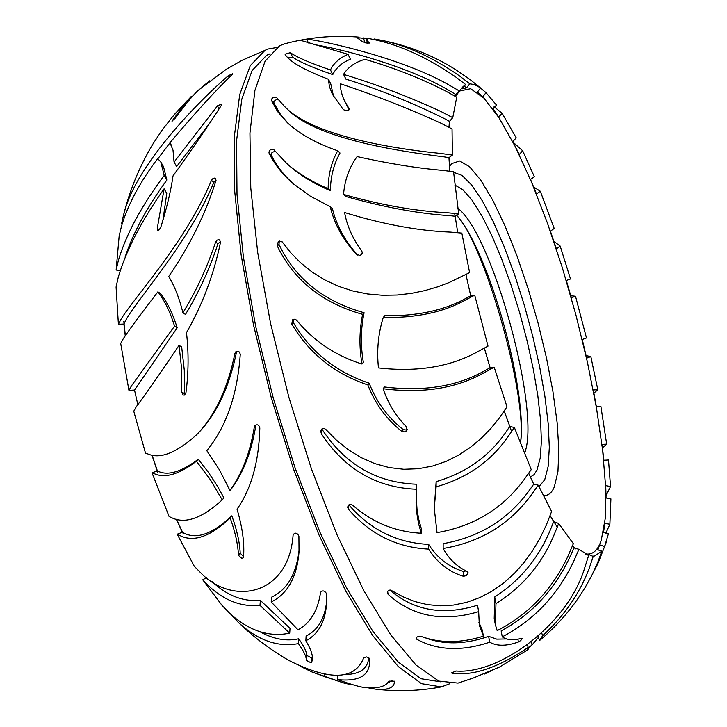 <?xml version="1.0" encoding="UTF-8"?>
<svg xmlns="http://www.w3.org/2000/svg" width="727" height="727" viewBox="0 0 727 727"><rect width="100%" height="100%" fill="white"/><g stroke="black" fill="none" stroke-linecap="round" stroke-linejoin="round"><path stroke-width="1.09" d="M520.477 443.515C528.084 391.28 488.29 249.252 456.302 215.019C483.164 240.61 528.147 395.352 520.405 443.334M457.874 208.331C492.806 234.167 541.515 413.536 524.449 453.484M449.486 683.834L441.334 686.924L421.496 683.662L398.314 666.604L372.669 635.498L345.707 590.951L318.817 534.581L293.517 469.033L271.307 397.805L253.505 324.96L241.11 254.704L234.676 190.91L234.303 136.785L239.701 94.619L250.215 65.675L265.001 50.354L268.109 48.991L242.064 60.314L226.324 69.256L197.962 90.521C192.155 96.218 184.522 105.497 175.062 118.365L171.981 121.1L187.466 100.353L173.971 114.939L161.721 130.66L152.897 144.046C138.875 167.528 128.824 192.346 122.736 218.5L121.645 223.543L122.318 223.434M160.858 162.085L163.53 166.701L166.856 180.042L164.211 175.48L160.858 162.085L157.677 158.568C139.893 182.204 127.834 204.75 121.5 226.215L119.173 235.912L116.138 270.044L120.228 270.435M122.736 218.5L123.944 213.82C134.568 168.646 191.383 107.741 228.36 75.663L232.54 73.8L232.204 74.427C215.147 90.975 194.4 113.757 169.945 142.746L173.017 150.144L174.071 162.103L217.455 105.842L221.771 104.016L221.59 104.988C208.622 125.253 192.437 148.881 173.026 175.889C170.872 190.865 166.819 207.922 160.858 227.06L159.204 229.85L157.395 230.114L157.323 228.169L164.102 188.82C141.565 220.581 126.298 250.006 118.301 277.096L116.084 287.001L118.41 324.287L123.917 324.042L125.226 335.61M134.531 390.072L177.188 327.804C172.762 313.573 167.255 302.196 160.649 293.663L157.895 291.845C141.71 312.828 130.16 328.468 123.245 338.782L120.7 343.48L128.952 390.335L134.531 390.072L137.776 404.376M118.41 324.287L120.909 319.48C132.959 298.906 185.939 241.973 211.457 180.369L212.72 178.778L214.456 178.097L215.574 178.442L216.019 180.478C205.632 213.693 189.865 245.681 168.719 276.46C174.689 286.329 179.424 298.433 182.931 312.774C196.235 291.045 207.14 267.472 215.628 242.055L217.082 240.137L218.818 239.701L219.718 240.064L220.472 242.409C213.783 274.615 202.46 304.686 186.485 332.621C188.766 352.886 188.584 372.906 185.948 392.671L184.549 395.079L183.004 395.052L181.668 391.971L181.623 368.734L179.042 345.334C159.44 374.45 145.182 394.934 136.249 406.784L133.768 411.218L145.5 453.094L149.589 454.602C161.585 458.764 177.288 452.112 196.717 434.664C214.865 415.926 227.596 388.854 234.921 353.44L235.757 351.841C238.256 350.596 239.756 351.514 240.246 354.594C237.32 395.052 226.179 427.076 206.804 450.667L219.445 469.887L229.977 490.489C241.937 474.231 250.061 453.03 254.35 426.867L254.986 425.504C257.422 424.086 259.039 424.904 259.83 427.949C258.912 461.745 251.315 488.826 237.029 509.2C242.491 527.457 244.645 543.487 243.49 557.273L242.1 558.609L238.483 555.419C237.965 544.35 235.184 531.846 230.159 517.915C211.175 535.981 194.909 542.097 181.35 536.235L177.206 534.209L194.282 566.269L200.752 572.858C232.467 605.845 288.755 596.076 293.126 534.79C295.171 532.264 297.098 532.7 298.906 536.108L299.033 551.748C296.979 577.056 287.71 593.805 271.216 601.983L298.015 629.818C310.493 622.975 317.999 610.471 320.543 592.287C322.497 590.206 324.406 590.524 326.278 593.223L326.523 603.901C325.214 621.958 318.326 634.253 305.849 640.769C310.547 648.557 312.737 654.654 312.437 659.071L311.729 662.27L310.138 662.352L306.349 660.38C306.412 656.672 303.768 651.074 298.406 643.604C277.578 647.557 257.294 640.242 237.575 621.649L231.122 614.815M151.916 455.084L157.214 470.942L152.025 472.823L169.118 516.57L173.28 518.442C186.585 523.767 202.897 517.579 222.217 499.876L210.376 479.738L196.426 461.218C180.096 473.631 166.674 478.03 156.169 474.422L152.025 472.823M176.343 519.287L182.368 532.255L177.206 534.209M206.413 577.638L202.742 579.819L221.999 605.318L229.06 612.688C248.434 630.645 268.654 637.47 289.719 633.153L259.984 605.364C241.764 607.118 224.843 600.793 209.222 586.398L202.742 579.819M585.399 355.503L590.833 356.557L597.803 389.717L593.287 389.963L596.349 406.566L600.875 406.311L606.663 444.152L602.065 444.397L603.846 460.236L608.49 459.991L610.526 486.517L605.718 485.627L606.064 497.977L610.898 498.867L609.862 524.294L604.909 523.313L603.474 532.5L608.499 533.545L604.573 546.531L599.621 544.859L596.831 549.467L601.829 551.166L594.659 555.982L592.65 556.21L588.198 554.292L585.562 554.056M528.102 647.584L528.538 648.929L527.084 650.056L528.202 647.393C498.522 667.486 473.195 676.128 452.221 673.293L451.594 672.966L455.911 671.003C498.922 674.756 567.732 624.866 584.672 567.969L588.661 555.419L578.937 549.294L574.693 548.167L572.44 546.004M558.69 523.504L553.265 536.826C540.915 565.197 521.813 587.452 495.968 603.583L495.36 624.711L497.186 630.627C528.593 614.497 552.184 589.697 567.941 556.246L573.367 543.678L558.69 523.504L553.674 521.55L550.112 515.652L557.309 527.193M578.937 549.294L573.539 561.662C557.627 595.104 533.872 620.176 502.257 636.861C507.046 640.142 513.589 640.587 521.895 638.215L522.495 638.333L520.805 640.478L518.424 641.977C506.546 646.221 496.977 646.303 489.707 642.195C461.881 651.492 437.618 650.538 416.916 639.333L416.235 638.224L416.925 637.106L419.052 636.198L420.833 636.334C439.862 643.34 460.727 643.295 483.419 636.18L479.357 625.411L478.666 611.634C443.052 622.312 412.872 616.56 388.127 594.359L387.346 592.978L387.627 591.451L389.054 590.26L390.608 590.06L402.949 596.767L414.681 601.502L427.203 604.582L440.144 605.809L453.448 605.073L466.807 602.31L479.802 597.594L492.324 590.987L503.938 582.781L514.634 573.13L524.167 562.389L532.573 550.766L539.934 538.325L546.231 525.285L551.62 511.463L538.262 485.191L533.709 484.164L528.738 473.304M514.389 427.503L506.755 438.436C489.707 462.245 466.161 478.375 436.127 486.836L434.255 508.327L437.027 532.609C473.459 526.384 502.357 508.9 523.704 480.138L531.237 469.624L514.389 427.503L509.8 426.458L504.256 411.037M538.262 485.191L530.792 495.614C509.291 524.603 480.084 542.224 443.152 548.494C448.977 559.081 457.038 566.769 467.343 571.558L468.143 572.821L466.252 575.666L463.408 576.284C448.85 571.813 437.254 562.753 428.612 549.112C396.642 547.486 369.879 534.145 348.315 509.091L347.624 507.11L348.569 505.12L350.305 504.374L352.559 505.111C372.497 522.522 395.388 531.9 421.224 533.236L418.525 523.476L416.835 513.253L416.08 502.584L416.353 489.226C376.359 487.608 344.725 469.179 321.443 433.937L320.771 431.429C321.47 428.376 323.133 427.685 325.732 429.348L336.447 440.189L348.224 449.659L361.119 457.592L374.759 463.599L389.09 467.552L403.776 469.278L418.352 468.742L432.674 466.016L446.242 461.345L459.001 454.938L470.669 447.16L481.238 438.29L490.807 428.494L499.331 418.016L507.001 406.802L494.187 367.18L490.134 367.753L484.373 348.169M474.722 295.162L464.78 300.405C442.734 312.437 415.562 318.117 383.265 317.445C378.213 333.602 376.613 350.423 378.476 367.926C417.398 372.324 450.64 366.826 478.193 351.423L488.008 346.125L474.722 295.162L470.742 295.834L465.934 274.615M494.187 367.18L484.427 372.533C456.611 388.372 422.841 393.78 383.12 388.736C388.109 403.54 395.961 416.289 406.666 427.003L406.884 430.566L405.13 431.938L402.013 431.547C386.709 419.515 375.314 403.967 367.826 384.901C334.774 373.878 309.438 353.613 291.8 324.106L292.608 319.78L294.826 319.144L296.534 320.125C313.682 341.036 335.501 355.676 361.991 364.027C359.083 347.315 359.292 330.749 362.628 314.346C322.161 302.968 293.708 280.159 277.287 245.935L278.287 241.482L282.149 241.827L290.673 252.678L300.578 262.765L311.947 271.925L324.487 279.768L338.155 286.174L352.65 290.936L367.508 293.953L382.547 295.271L397.215 295.017L411.409 293.372L424.768 290.618L437.236 286.983L448.868 282.658L469.615 272.616L461.854 233.103L450.54 232.113C418.325 230.868 383.011 224.343 344.589 212.529C347.024 225.988 352.786 238.865 361.864 251.169L362.328 253.132L360.801 254.986L359.574 255.341L356.503 254.268C343.053 239.774 334.302 223.916 330.249 206.722L309.938 195.954L292.627 183.204C281.985 173.808 274.106 163.711 268.963 152.934C269.072 150.007 270.717 148.944 273.897 149.735L286.774 163.502C297.888 173.335 311.683 181.723 328.159 188.656C328.268 174.762 331.448 162.139 337.692 150.78C316.218 143.301 299.479 133.977 287.492 122.818L277.578 111.558L271.371 100.281C271.744 97.863 273.461 96.936 276.533 97.491L284.239 106.133C311.847 135.976 394.425 148.862 440.935 153.47L452.385 155.087L452.049 128.933L440.535 122.981C407.693 108.114 374.396 95.073 340.654 83.869L340.854 89.712L342.381 95.855L344.553 100.989L349.305 108.959L348.596 110.277L346.07 110.722L343.344 109.604L332.348 94.228L329.395 86.531L328.45 79.27C303.404 69.656 288.928 61.286 285.029 54.18L290.337 52.662C296.998 57.369 310.374 63.122 330.458 69.937C333.648 63.204 339.5 57.996 348.024 54.316L302.741 40.966L301.214 40.194L306.603 39.24L312.01 39.849C329.513 42.448 401.813 58.36 448.005 84.405L459.491 91.048L463.226 86.404L465.88 84.695L455.393 76.744C425.404 56.179 396.415 43.429 368.416 38.476L366.553 39.894L369.389 43.047L365.89 42.984L361.773 41.239L357.175 37.713L358.547 37.104L356.103 36.904C331.894 35.205 308.012 37.522 284.457 43.856M454.684 213.447L457.765 232.749L455.147 216.273L458.701 213.847L453.557 171.736L442.17 170.318C416.98 168.173 388.636 163.602 357.139 156.596C349.269 167.31 344.734 179.923 343.544 194.436C381.03 205.069 415.644 211.175 447.378 212.747L458.701 213.847M448.95 157.641L449.813 171.254L448.977 157.65L452.385 155.087M448.995 127.298L449.459 121.382L452.757 117.683L456.738 97.191L445.287 90.82C419.915 77.998 393.125 67.493 364.918 59.305C354.976 62.277 347.851 67.293 343.562 74.372C376.513 84.368 409.092 96.8 441.289 111.667L452.757 117.683M455.456 96.446L456.91 93.12L459.491 91.048M268.109 48.991L276.696 47.528M202.706 86.449L209.749 80.797M237.575 621.649C253.041 636.734 270.29 649.747 289.319 660.67C330.176 681.063 354.985 680.09 363.745 657.762L366.717 656.926L369.48 658.344C370.979 674.747 360.428 681.835 337.828 679.627C348.16 683.425 356.248 685.934 362.119 687.142C376.359 689.16 385.301 687.16 388.936 681.135L394.452 681.217C394.552 687.76 388.109 690.396 375.132 689.114L368.126 687.833M284.466 43.856L279.604 45.765L265.091 61.159L254.923 90.402L249.934 133.123L250.77 187.966L257.703 252.587L270.608 323.679L288.855 397.233L311.438 468.942L336.964 534.663L363.918 590.851L390.753 634.871L416.098 665.132L438.808 681.09L458.046 683.089L473.468 677.946L499.422 667.095L527.375 650.02M358.756 37.759L367.08 38.758M464.498 85.45L462.545 88.785L466.48 87.885L469.787 83.814L474.186 84.541L479.765 87.422L486.009 92.647L496.514 105.088L492.97 108.741L498.667 117.011L502.184 113.376L516.243 137.876L512.808 141.556L519.269 154.506L522.668 150.771L534.345 176.743L530.51 179.442L536.481 193.936L540.297 191.237L554.192 228.46L550.412 231.213L556.409 248.87L560.172 246.053L570.504 278.986L566.324 280.477L571.34 297.77L575.511 296.262L586.462 337.964L582.272 339.518L586.634 358.157L590.833 356.557M513.207 142.319L522.668 150.771M553.929 241.437L560.172 246.053M597.803 389.717L593.904 393.153M610.526 486.517L606.036 495.66M538.453 637.361L532.073 644.949L528.22 647.939M490.489 671.339L484.409 674.047M604.573 546.531L597.83 563.679L589.542 579.782M324.624 674.292L325.024 676.773L311.792 671.902L300.633 666.459M259.839 631.699C273.27 639.133 286.22 641.505 298.697 638.788L298.406 643.604M212.211 581.727C226.824 595.54 242.873 601.765 260.366 600.402L259.984 605.364M182.368 532.255L184.058 533.118C196.681 539.661 212.611 533.909 231.849 515.861L230.159 517.915M157.214 470.942L158.895 471.614C168.637 475.74 181.759 471.614 198.262 459.246L196.426 461.218M181.668 391.971L184.431 393.571L184.294 370.216L181.677 346.97L179.042 345.334M177.188 327.804L174.553 326.123L131.487 385.828L128.952 390.335M216.092 180.196L213.865 182.313C188.229 244.099 134.695 301.641 124.908 321.934L123.917 324.042M162.984 219.927L166.774 193.4L164.102 188.82M164.211 175.48C141.638 205.623 126.371 233.876 118.419 260.248L116.138 270.044M187.92 101.707L187.466 100.353M374.296 39.64L374.087 38.967L376.477 39.349C405.421 44.42 432.038 54.652 456.338 70.065L470.215 79.67L480.602 88.012L477.385 92.102L482.846 96.791L486.009 92.647M376.477 39.349C403.421 43.974 431.047 56.133 459.355 75.826L469.787 83.814M313.828 44.592C330.603 46.755 405.739 63.903 451.44 91.884L456.347 94.846M449.459 121.382L444.57 118.692C412.772 102.898 379.894 89.712 345.916 79.134L343.562 74.372M284.421 106.306L286.692 108.459C314.564 138.593 398.887 151.334 444.088 156.859L448.977 157.65M455.147 216.273L450.313 215.71C419.143 213.756 384.31 207.349 345.798 196.49L343.544 194.436M383.265 317.445L384.71 315.745C417.362 316.227 444.624 310.329 466.498 298.034L470.742 295.834M383.12 388.736L384.447 386.973C424.477 391.853 458.319 386.191 485.981 369.998L490.134 367.753M434.255 508.327L436.155 481.647C466.434 472.704 489.907 455.874 506.565 431.156L509.8 426.458M443.152 548.494L443.161 543.66C480.32 537.026 509.445 518.687 530.537 488.644L533.709 484.164L528.711 473.341M495.36 624.711L494.206 618.523L494.733 596.958C520.75 580.182 539.634 556.973 551.402 527.339L553.674 521.55M502.257 636.861L501.148 630.891C532.936 613.724 556.482 587.716 571.785 552.856L574.048 547.486M593.323 556.137L589.252 568.205C579.719 593.505 564.17 616.014 542.615 635.743L541.733 633.008M587.934 555.155L588.198 554.292M577.701 598.966L584.726 588.216L591.742 575.557L597.667 562.525L601.829 551.166M597.903 549.748L599.621 544.859M609.862 524.294L605.709 533.482M606.663 444.152L602.483 447.787M298.697 638.788C304.022 646.194 306.667 651.719 306.63 655.363L310.411 657.353L312.001 657.299L312.319 656.426M293.235 319.38L293.317 322.57C310.72 351.923 336.001 372.124 369.171 383.184C376.541 402.095 387.918 417.589 403.294 429.666L406.411 430.039L407.347 429.53M440.607 681.799L421.097 678.745L398.305 662.097L373.069 631.609L346.534 587.879L320.062 532.509L295.144 468.079L273.252 398.032L255.677 326.35L243.409 257.167L237.002 194.282L236.557 140.874L241.8 99.19L252.096 70.528L266.618 55.288L270.062 53.789M387.364 683.235L392.035 680.581M345.916 674.52C360.283 674.093 367.889 668.431 368.743 657.517M352.504 684.625L345.589 683.553L325.024 676.773M260.366 600.402L290.018 628.355L289.719 633.153M305.849 640.769L306.112 636.08C317.981 630.055 324.805 618.577 326.605 601.647M271.216 601.983L271.562 597.194C287.392 589.633 296.589 573.721 299.142 549.439M236.729 351.259L236.557 351.859C229.296 387.055 216.619 414.026 198.526 432.792L196.717 434.664M198.262 459.246L208.249 472.15L217.437 486.145L223.925 497.877L222.217 499.876M231.849 515.861C236.848 529.638 239.637 542.078 240.219 553.174L243.227 556.328M254.35 426.867L255.877 425.177C251.633 451.158 243.545 472.286 231.631 488.553L229.977 490.489M184.431 393.571L184.622 395.043M220.499 241.455L217.955 243.799C209.549 269.026 198.725 292.572 185.476 314.446L182.931 312.774M174.553 326.123C170.191 312.001 164.647 300.578 157.895 291.845M169.991 142.828L157.913 158.722M166.856 180.042C147.108 207.086 133.223 232.676 125.198 256.813M210.23 122.572L176.634 166.556L174.071 162.103M191.574 97.409L191.256 96.464L171.799 117.538M191.256 96.464L192.791 96.028M533.682 187.03L540.297 191.237M494.078 106.705L502.184 113.376M466.48 87.885L463.999 85.886M348.024 54.316L350.423 59.205C341.926 62.704 336.038 67.829 332.775 74.59C312.674 67.638 299.297 61.831 292.627 57.151L287.928 57.951M328.45 79.27L330.767 83.887L333.593 96.564M349.16 109.768L344.553 100.989M278.077 99.481L276.087 99.799L274.233 101.162L273.815 102.371L274.515 104.152L280.695 114.784L288.701 123.926M337.692 150.78L340.018 153.006C333.766 164.138 330.558 176.697 330.403 190.683C313.946 183.731 300.16 175.343 289.037 165.52L286.774 163.502M275.169 151.316L272.007 152.397L271.271 154.969C276.115 165.22 283.603 174.962 293.744 184.176M330.249 206.722L332.466 208.685C336.328 225.27 344.743 240.737 357.729 255.095M279.259 240.919L279.014 244.463C295.18 278.586 323.533 301.332 364.082 312.71C360.719 328.931 360.483 345.479 363.364 362.355L361.991 364.027M321.843 429.012C344.925 464.344 376.45 482.737 416.426 484.209L416.353 489.226M416.089 494.614L417.044 509.645L418.716 519.26L421.269 528.465L421.224 533.236M348.887 504.874C370.197 529.674 396.788 542.842 428.648 544.378C437.181 557.963 448.759 566.987 463.381 571.44L465.998 570.922M436.127 486.836L436.155 481.647M389.79 590.07C414.126 610.789 443.361 615.842 477.485 605.218L478.666 611.634M478.893 622.257L482.328 630.227L483.419 636.18M425.695 637.961C444.442 644.958 465.425 644.422 488.626 636.343L496.705 639.124L506.655 638.951M495.968 603.583L494.733 596.958M542.615 635.743L539.498 640.596C554.428 628.046 567.378 613.861 578.365 598.012M570.759 295.744L575.511 296.262M337.155 675.465L337.828 679.627M171.563 145.573L169.945 142.746M364.99 42.793L363.409 37.868M359.392 39.721L358.547 37.104M332.775 74.59L330.458 69.937M330.403 190.683L328.159 188.656M364.082 312.71L362.628 314.346M369.171 383.184L367.826 384.901M428.648 544.378L428.612 549.112M488.626 636.343L489.707 642.195M527.393 644.894L528.202 647.393M531.137 642.05L532.073 644.949M530.392 476.994L534.027 474.667L536.953 470.151L540.188 458.219L541.397 441.307L540.579 420.224L537.844 395.87L533.318 369.189L527.193 341.181L519.705 312.837L511.108 285.148L501.712 259.112L491.834 235.684L481.828 215.774L472.077 200.225L462.963 189.792L454.884 185.067M453.603 172.299L462.018 175.38L471.732 185.094L482.292 200.788L493.242 221.617L504.156 246.635L514.625 274.788L524.258 305.004L532.727 336.147L539.716 367.09L544.95 396.697L548.213 423.832L549.321 447.387L548.176 466.325L544.741 479.693L538.989 486.736M543.214 495.451C547.958 496.005 551.648 493.179 554.301 486.963L557.936 471.678L558.863 449.886L557.155 422.796L552.956 391.726L546.513 358.084L538.107 323.251L528.111 288.655L516.906 255.677L504.938 225.715L492.697 200.079L480.701 180.032L469.515 166.683L459.7 160.985L451.812 163.557L449.504 166.637M123.79 321.252L125.353 335.42M152.079 455.111L157.95 472.595M176.525 519.323L183.349 533.927M459.5 91.029L470.66 88.721L483.973 98.145L499.031 117.819L515.098 146.281L531.437 181.923L547.404 223.035L562.398 267.909L575.884 314.8L587.38 361.973L596.431 407.693L602.647 450.186L605.691 487.653L605.273 518.306L601.229 540.397C597.721 550.748 592.378 555.237 585.18 553.847M575.829 548.912L572.458 545.977M511.672 431.611L504.229 411.082M490.552 369.261L484.336 348.188M448.986 127.289L449.186 124.481M455.52 96.482L459.482 91.048M306.603 39.24L308.475 42.957M312.001 657.299L311.729 662.27M236.557 351.859L234.921 353.44M213.865 182.313L211.457 180.369M229.278 77.371L228.36 75.663M306.349 660.38L306.63 655.363M238.483 555.419L240.219 553.174M217.955 243.799L215.628 242.055M157.323 228.169L158.595 230.314M219.136 108.914L217.455 105.842M171.981 121.1L172.163 121.636M290.337 52.662L292.627 57.151M273.888 102.643L271.371 100.281M271.271 154.969L268.963 152.934M357.03 254.723L356.503 254.268M279.014 244.463L277.287 245.935M293.317 322.57L291.8 324.106M403.294 429.666L402.013 431.547M321.707 429.139L321.443 433.937M348.478 505.21L348.315 509.091M463.381 571.44L463.408 576.284M387.627 591.451L388.127 594.359M416.589 637.443L416.916 639.333M517.897 639.178L518.424 641.977M451.912 672.348L452.221 673.293M375.132 689.114C397.315 691.74 419.379 691.004 441.334 686.924M606.254 542.269L598.112 563.062M344.98 683.398L311.792 671.902M477.403 91.956L480.329 94.465M367.617 43.211L366.553 39.894M538.107 636.279L539.498 640.596"/></g></svg>
